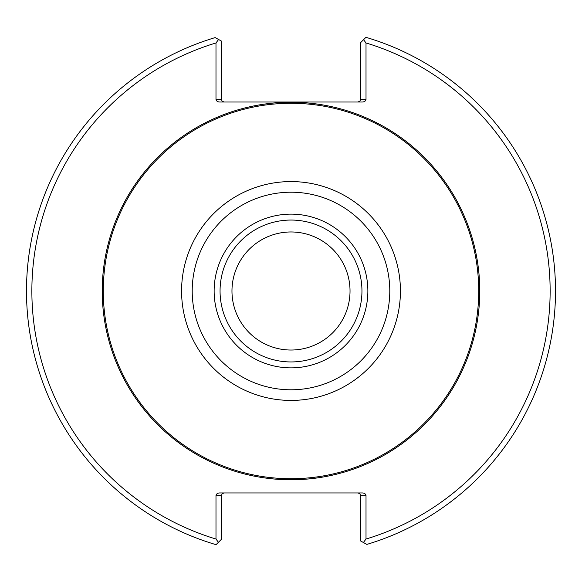 <?xml version="1.0" encoding="UTF-8"?>
<svg xmlns="http://www.w3.org/2000/svg" width="582" height="582" viewBox="0 0 582 582"><rect width="100%" height="100%" fill="white"/><g stroke="black" fill="none" stroke-linecap="round" stroke-linejoin="round"><path stroke-width="0.87" d="M350.029 291A59.029 59.029 0 0 0 261.485 239.879A59.029 59.029 0 0 0 261.485 342.121A59.029 59.029 0 0 0 350.029 291M361.953 291A70.953 70.953 0 0 0 255.527 229.555A70.953 70.953 0 0 0 255.527 352.445A70.953 70.953 0 0 0 361.953 291M367.868 291A76.868 76.868 0 0 0 252.566 224.434A76.868 76.868 0 0 0 252.566 357.566A76.868 76.868 0 0 0 367.868 291M478.724 291A187.724 187.724 0 0 0 197.138 128.426A187.724 187.724 0 0 0 197.138 453.574A187.724 187.724 0 0 0 478.724 291M357.945 492.947L359.851 493.732L360.636 495.631L366.013 495.631L366.013 539.041L363.415 542.511L366.849 544.403A264.512 264.512 0 0 0 365.947 37.328L363.575 39.7L366.013 42.959L366.013 99.318L360.636 99.318L360.636 42.639L363.575 39.7M363.415 542.511L360.636 540.976L360.636 495.631M218.585 39.489L221.364 41.024L221.364 99.318L215.987 99.318L215.987 42.959L218.585 39.489L215.151 37.597A264.512 264.512 0 0 0 216.053 544.672L218.425 542.3L215.987 539.041L215.987 495.631L221.364 495.631L221.364 539.361L218.425 542.3M221.364 495.631L222.149 493.732L224.055 492.947M366.013 539.041A259.135 259.135 0 0 0 366.013 42.959M366.013 495.631A3.798 2.684 0 0 0 362.208 492.947L219.792 492.947A3.798 2.684 0 0 0 215.987 495.631M215.987 42.959A259.135 259.135 0 0 0 215.987 539.041M360.636 99.318L359.851 101.224L357.945 102.01M215.987 99.318A3.798 2.684 180 0 0 219.792 102.01L362.208 102.01A3.798 2.684 180 0 0 366.013 99.318M224.055 102.01L222.149 101.224L221.364 99.318M389.787 291A98.787 98.787 0 0 0 241.603 205.446A98.787 98.787 0 0 0 241.603 376.554A98.787 98.787 0 0 0 389.787 291M400.431 291A109.431 109.431 0 0 0 236.285 196.236A109.431 109.431 0 0 0 236.285 385.764A109.431 109.431 0 0 0 400.431 291M479.764 291A188.764 188.764 0 0 0 196.614 127.523A188.764 188.764 0 0 0 196.614 454.477A188.764 188.764 0 0 0 479.764 291"/></g></svg>
